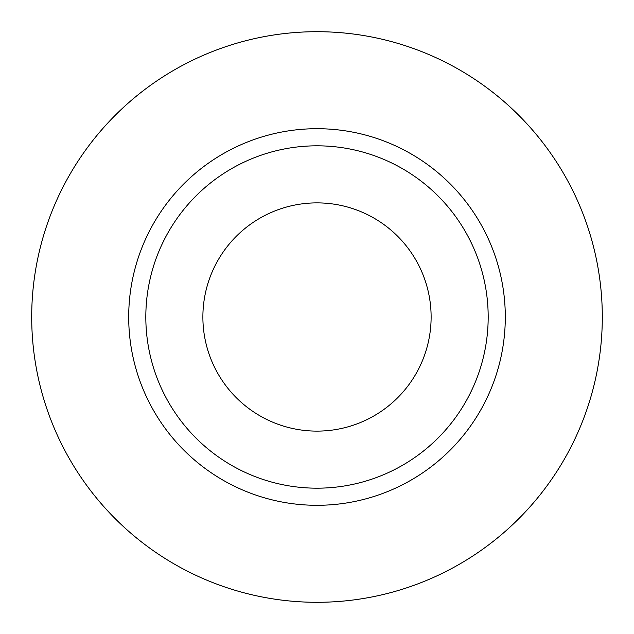 <?xml version="1.0" encoding="UTF-8"?>
<svg xmlns="http://www.w3.org/2000/svg" width="634" height="634" viewBox="0 0 634 634"><rect width="100%" height="100%" fill="white"/><g stroke="black" fill="none" stroke-linecap="round" stroke-linejoin="round"><path stroke-width="0.95" d="M317 431.12A114.12 114.12 0 0 0 431.12 317A114.12 114.12 0 0 0 317 202.88A114.12 114.12 0 0 0 202.88 317A114.12 114.12 0 0 0 317 431.12M317 145.82A171.18 171.18 0 0 1 488.18 317A171.18 171.18 0 0 1 317 488.18A171.18 171.18 0 0 1 145.82 317A171.18 171.18 0 0 1 317 145.82M317 602.3A285.3 285.3 0 0 0 602.3 317A285.3 285.3 0 0 0 317 31.7A285.3 285.3 0 0 0 31.7 317A285.3 285.3 0 0 0 317 602.3M317 505.298A188.298 188.298 0 0 1 128.702 317A188.298 188.298 0 0 1 317 128.702A188.298 188.298 0 0 1 505.298 317A188.298 188.298 0 0 1 317 505.298"/></g></svg>
